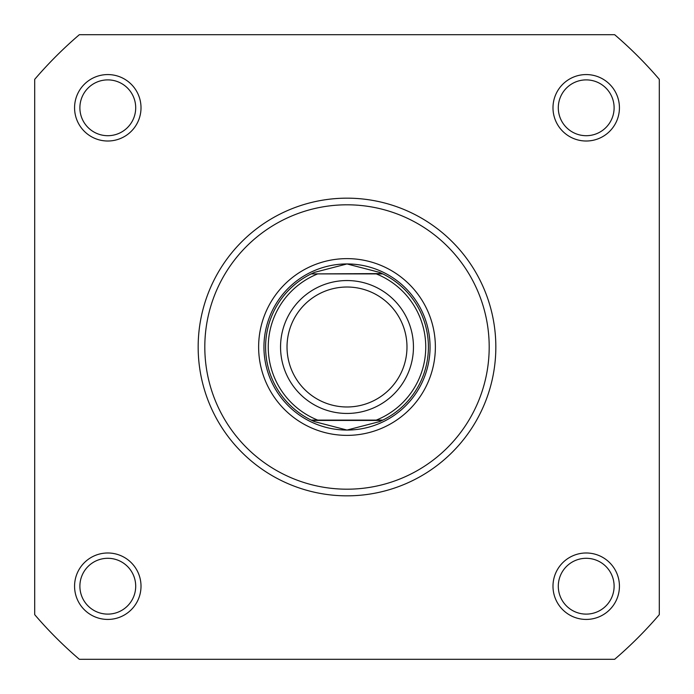 <?xml version="1.0" encoding="UTF-8"?>
<svg xmlns="http://www.w3.org/2000/svg" width="694" height="694" viewBox="0 0 694 694"><rect width="100%" height="100%" fill="white"/><g stroke="black" fill="none" stroke-linecap="round" stroke-linejoin="round"><path stroke-width="1.04" d="M347 413.451A66.451 66.451 0 0 1 280.55 347A66.451 66.451 0 0 1 347 280.55A66.451 66.451 0 0 1 413.451 347A66.451 66.451 0 0 1 347 413.451M347 287.021A59.979 59.979 0 0 0 287.021 347A59.979 59.979 0 0 0 347 406.979A59.979 59.979 0 0 0 406.979 347A59.979 59.979 0 0 0 347 287.021M382.134 273.575L376.287 273.904L382.819 273.904A81.398 81.398 0 0 1 382.819 420.096L379.427 421.657L347 430.054A83.054 83.054 0 0 0 430.054 347A83.054 83.054 0 0 0 347 263.946A83.054 83.054 0 0 0 263.946 347A83.054 83.054 0 0 0 347 430.054L314.573 421.657L311.181 420.096A81.398 81.398 0 0 1 311.181 273.904L382.134 273.575L379.427 272.343L347 263.946L314.573 272.343L311.866 273.575M382.819 273.904A81.398 81.398 0 0 1 382.819 420.096L376.287 420.096A78.743 78.743 0 0 0 376.287 273.904L317.713 273.904A78.743 78.743 0 0 0 317.713 420.096L311.927 420.096M382.819 420.096L311.181 420.096A81.398 81.398 0 0 1 311.181 273.904M382.134 420.425L311.866 420.425M314.573 272.343A81.398 81.398 0 0 0 312.586 273.236M312.586 420.764A81.398 81.398 0 0 0 314.573 421.657M379.427 421.657A81.398 81.398 0 0 0 381.414 420.764M381.414 273.236A81.398 81.398 0 0 0 379.427 272.343M74.57 586.204A33.225 33.225 0 0 1 107.796 552.988A33.225 33.225 0 0 1 141.012 586.204A33.225 33.225 0 0 1 107.796 619.43A33.225 33.225 0 0 1 74.57 586.204M135.703 586.204A27.907 27.907 0 0 0 107.796 558.297A27.907 27.907 0 0 0 79.888 586.204A27.907 27.907 0 0 0 107.796 614.112A27.907 27.907 0 0 0 135.703 586.204M74.57 107.796A33.225 33.225 0 0 1 107.796 74.57A33.225 33.225 0 0 1 141.012 107.796A33.225 33.225 0 0 1 107.796 141.012A33.225 33.225 0 0 1 74.57 107.796M135.703 107.796A27.907 27.907 0 0 0 107.796 79.888A27.907 27.907 0 0 0 79.888 107.796A27.907 27.907 0 0 0 107.796 135.703A27.907 27.907 0 0 0 135.703 107.796M552.988 107.796A33.225 33.225 0 0 1 586.204 74.57A33.225 33.225 0 0 1 619.43 107.796A33.225 33.225 0 0 1 586.204 141.012A33.225 33.225 0 0 1 552.988 107.796M614.112 107.796A27.907 27.907 0 0 0 586.204 79.888A27.907 27.907 0 0 0 558.297 107.796A27.907 27.907 0 0 0 586.204 135.703A27.907 27.907 0 0 0 614.112 107.796M552.988 586.204A33.225 33.225 0 0 1 586.204 552.988A33.225 33.225 0 0 1 619.43 586.204A33.225 33.225 0 0 1 586.204 619.43A33.225 33.225 0 0 1 552.988 586.204M614.112 586.204A27.907 27.907 0 0 0 586.204 558.297A27.907 27.907 0 0 0 558.297 586.204A27.907 27.907 0 0 0 586.204 614.112A27.907 27.907 0 0 0 614.112 586.204M258.628 347A88.372 88.372 0 0 1 347 258.628A88.372 88.372 0 0 1 435.372 347A88.372 88.372 0 0 1 347 435.372A88.372 88.372 0 0 1 258.628 347M495.837 347A148.837 148.837 0 0 1 347 495.837A148.837 148.837 0 0 1 198.163 347A148.837 148.837 0 0 1 347 198.163A148.837 148.837 0 0 1 495.837 347A148.837 148.837 0 0 0 347 198.163A148.837 148.837 0 0 0 198.163 347M614.658 659.3A411.308 411.308 0 0 0 659.3 614.658L659.3 79.342A411.308 411.308 0 0 0 614.658 34.7L79.342 34.7A411.308 411.308 0 0 0 34.7 79.342L34.7 614.658A411.308 411.308 0 0 0 79.342 659.3L614.658 659.3M204.808 347A142.192 142.192 0 0 0 347 489.192A142.192 142.192 0 0 0 489.192 347A142.192 142.192 0 0 0 347 204.808A142.192 142.192 0 0 0 204.808 347"/></g></svg>
